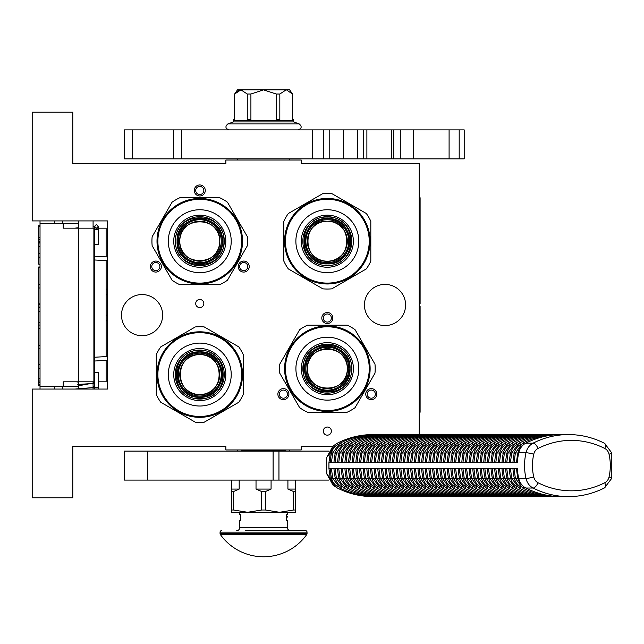 <?xml version="1.0" encoding="UTF-8"?>
<svg xmlns="http://www.w3.org/2000/svg" width="644" height="644" viewBox="0 0 644 644"><rect width="100%" height="100%" fill="white"/><g stroke="black" fill="none" stroke-linecap="round" stroke-linejoin="round"><path stroke-width="0.97" d="M199.769 299.476A4.057 4.057 0 0 0 195.712 303.541A4.057 4.057 0 0 0 199.769 307.599A4.057 4.057 0 0 0 203.826 303.541A4.057 4.057 0 0 0 199.769 299.476M327.329 427.036A4.057 4.057 0 0 0 323.272 431.102A4.057 4.057 0 0 0 327.329 435.159A4.057 4.057 0 0 0 331.386 431.102A4.057 4.057 0 0 0 327.329 427.036M158.585 271.341A5.506 5.506 0 0 0 160.606 263.823A5.506 5.506 0 0 0 153.079 261.802A5.506 5.506 0 0 0 151.058 269.329A5.506 5.506 0 0 0 158.585 271.341M246.459 261.802A5.506 5.506 0 0 0 238.932 263.823A5.506 5.506 0 0 0 240.953 271.341A5.506 5.506 0 0 0 248.479 269.329A5.506 5.506 0 0 0 246.459 261.802M194.263 190.471A5.506 5.506 0 0 0 199.769 195.977A5.506 5.506 0 0 0 205.275 190.471A5.506 5.506 0 0 0 199.769 184.965A5.506 5.506 0 0 0 194.263 190.471M286.145 398.91A5.506 5.506 0 0 0 288.166 391.383A5.506 5.506 0 0 0 280.639 389.362A5.506 5.506 0 0 0 278.619 396.889A5.506 5.506 0 0 0 286.145 398.91M374.019 389.362A5.506 5.506 0 0 0 366.5 391.383A5.506 5.506 0 0 0 368.513 398.91A5.506 5.506 0 0 0 376.04 396.889A5.506 5.506 0 0 0 374.019 389.362M321.823 318.031A5.506 5.506 0 0 0 327.329 323.546A5.506 5.506 0 0 0 332.835 318.031A5.506 5.506 0 0 0 327.329 312.525A5.506 5.506 0 0 0 321.823 318.031M121.491 315.133A20.584 20.584 0 0 0 142.074 335.717A20.584 20.584 0 0 0 162.658 315.133A20.584 20.584 0 0 0 142.074 294.55A20.584 20.584 0 0 0 121.491 315.133M364.44 304.99A20.584 20.584 0 0 0 385.023 325.574A20.584 20.584 0 0 0 405.607 304.99A20.584 20.584 0 0 0 385.023 284.407A20.584 20.584 0 0 0 364.44 304.99M419.228 434.571L419.228 163.512L301.239 163.512L301.239 160.034L225.859 160.034L225.859 163.512L72.788 163.512L72.788 112.193L32.2 112.193L32.2 220.916L107.58 220.916L107.58 389.065L32.2 389.065L32.2 497.78L72.788 497.78L72.788 446.461L225.859 446.461L225.859 449.947L301.239 449.947L301.239 446.461L332.433 446.461M153.803 263.058A4.057 4.057 0 0 1 159.35 264.547A4.057 4.057 0 0 1 157.861 270.086A4.057 4.057 0 0 1 152.314 268.604A4.057 4.057 0 0 1 153.803 263.058M241.677 270.086A4.057 4.057 0 0 1 240.188 264.547A4.057 4.057 0 0 1 245.734 263.058A4.057 4.057 0 0 1 247.224 268.604A4.057 4.057 0 0 1 241.677 270.086M203.826 190.471A4.057 4.057 0 0 1 199.769 194.528A4.057 4.057 0 0 1 195.712 190.471A4.057 4.057 0 0 1 199.769 186.414A4.057 4.057 0 0 1 203.826 190.471M281.364 390.618A4.057 4.057 0 0 1 286.91 392.107A4.057 4.057 0 0 1 285.421 397.654A4.057 4.057 0 0 1 279.874 396.165A4.057 4.057 0 0 1 281.364 390.618M369.237 397.654A4.057 4.057 0 0 1 367.748 392.107A4.057 4.057 0 0 1 373.295 390.618A4.057 4.057 0 0 1 374.784 396.165A4.057 4.057 0 0 1 369.237 397.654M331.386 318.031A4.057 4.057 0 0 1 327.329 322.089A4.057 4.057 0 0 1 323.272 318.031A4.057 4.057 0 0 1 327.329 313.974A4.057 4.057 0 0 1 331.386 318.031M286.886 160.034L266.077 160.034M78.584 389.065L78.584 381.812M78.584 228.161L78.584 220.916M93.082 389.065L93.082 381.812M93.082 228.161L93.082 220.916M107.58 320.567A5.796 5.796 0 0 1 106.131 320.905M107.58 289.406A5.796 5.796 0 0 0 106.131 289.076M106.131 360.358L106.131 381.812L98.299 381.812M94.531 381.812L63.217 381.812L63.217 386.167L40.025 386.167L40.025 389.065L40.025 385.877L38.721 385.877L38.721 266.978L40.025 266.978L40.025 264.185L38.721 264.185L38.721 225.754L40.025 225.754L40.025 220.916L40.025 386.167M106.131 356.583L106.131 260.643M106.131 256.867L106.131 228.161L95.859 228.161M62.637 223.814L62.637 220.916M62.637 389.065L62.637 386.167M78.584 223.814L40.025 223.814M78.584 386.167L63.217 386.167M63.217 223.814L63.217 228.161L78.496 228.161L78.496 381.812M93.887 381.812L93.887 228.161L78.496 228.161M40.025 243.021L38.721 243.021M40.025 226.712L38.721 226.712M40.025 237.29L38.721 237.29M40.025 239.496L38.721 239.496M40.025 241.258L38.721 241.258M40.025 242.587L38.721 242.587M40.025 257.133L38.721 257.133M40.025 246.555L38.721 246.555M40.025 253.607L38.721 253.607M40.025 284.471L38.721 284.471M40.025 267.719L38.721 267.719M40.025 287.997L38.721 287.997M40.025 303.871L38.721 303.871M40.025 307.397L38.721 307.397M40.025 311.366L38.721 311.366M40.025 322.386L38.721 322.386M40.025 325.035L38.721 325.035M40.025 345.313L38.721 345.313M40.025 328.561L38.721 328.561M40.025 348.847L38.721 348.847M40.025 364.713L38.721 364.713M40.025 378.825L38.721 378.825M40.025 381.031L38.721 381.031M40.025 382.794L38.721 382.794M40.025 384.557L38.721 384.557M40.025 385.442L38.721 385.442M40.025 368.239L38.721 368.239M38.721 307.099L40.025 307.099M96.415 244.446C98.846 244.519 98.846 244.591 96.415 244.664C93.984 244.591 93.984 244.519 96.415 244.446C98.846 244.519 98.846 244.591 96.415 244.664C93.984 244.591 93.984 244.519 96.415 244.446M94.531 226.648L93.082 226.777M78.584 227.686L74.945 228.161M96.415 372.779C98.846 372.707 98.846 372.635 96.415 372.562C93.984 372.635 93.984 372.707 96.415 372.779C98.846 372.707 98.846 372.635 96.415 372.562C93.984 372.635 93.984 372.707 96.415 372.779M94.531 386.819L93.082 386.69M78.584 385.772L93.082 383.075M78.584 382.142L76.282 381.812M74.945 389.065L94.531 387.463M94.531 386.585L93.082 386.464M78.584 385.571L77.401 384.484L94.531 383.389M94.531 382.383L93.082 382.27M219.765 241.21A19.996 19.996 0 0 0 199.769 221.214A19.996 19.996 0 0 0 179.773 241.21A19.996 19.996 0 0 0 199.769 261.198A19.996 19.996 0 0 0 219.765 241.21C221.013 267.01 178.525 267.01 179.765 241.21C178.525 215.402 221.013 215.402 219.773 241.21M177.084 241.21C175.683 211.94 223.854 211.94 222.454 241.21C223.854 270.472 175.683 270.472 177.084 241.21M175.635 241.21C174.146 210.073 225.392 210.073 223.903 241.21C225.392 272.34 174.146 272.34 175.635 241.21M247.393 236.718L227.469 202.208L247.393 236.718A47.833 47.833 0 0 1 247.393 245.694L227.469 280.212A47.833 47.833 0 0 1 219.701 284.696L179.837 284.696A47.833 47.833 0 0 1 172.069 280.212L152.145 245.694A47.833 47.833 0 0 1 152.145 236.718L152.861 235.479M242.53 241.21A42.762 42.762 0 0 0 199.769 198.449A42.762 42.762 0 0 0 157.007 241.21A42.762 42.762 0 0 0 199.769 283.972A42.762 42.762 0 0 0 242.53 241.21M224.281 241.21A24.512 24.512 0 0 0 199.769 216.69A24.512 24.512 0 0 0 175.257 241.21A24.512 24.512 0 0 0 199.769 265.722A24.512 24.512 0 0 0 224.281 241.21M225.803 241.21A26.034 26.034 0 0 0 199.769 215.168A26.034 26.034 0 0 0 173.735 241.21A26.034 26.034 0 0 0 199.769 267.244A26.034 26.034 0 0 0 225.803 241.21M168.309 241.21A31.451 31.451 0 0 0 199.769 272.662A31.451 31.451 0 0 0 231.22 241.21A31.451 31.451 0 0 0 199.769 209.751A31.451 31.451 0 0 0 168.309 241.21M241.661 241.21A41.892 41.892 0 0 0 199.769 199.318A41.892 41.892 0 0 0 157.877 241.21A41.892 41.892 0 0 0 199.769 283.102A41.892 41.892 0 0 0 241.661 241.21M219.701 284.696L179.837 284.696M152.145 245.694L172.069 280.212M227.469 202.208A47.833 47.833 0 0 0 219.701 197.724L179.837 197.724A47.833 47.833 0 0 0 172.069 202.208L152.145 236.718M179.837 197.724L219.701 197.724M171.352 203.448L172.069 202.208M247.393 245.694L246.676 246.934M228.185 278.965L227.469 280.212M178.316 241.21A21.453 21.453 0 0 0 199.769 262.663A21.453 21.453 0 0 0 221.222 241.21A21.453 21.453 0 0 0 199.769 219.757A21.453 21.453 0 0 0 178.316 241.21A21.453 21.453 0 0 0 199.769 262.663A21.453 21.453 0 0 0 221.222 241.21A21.453 21.453 0 0 0 199.769 219.757A21.453 21.453 0 0 0 178.316 241.21M177.301 241.21A22.468 22.468 0 0 1 199.769 218.743A22.468 22.468 0 0 1 222.236 241.21A22.468 22.468 0 0 1 199.769 263.678A22.468 22.468 0 0 1 177.301 241.21A22.468 22.468 0 0 0 199.769 263.678A22.468 22.468 0 0 0 222.236 241.21A22.468 22.468 0 0 0 199.769 218.743A22.468 22.468 0 0 0 177.301 241.21A22.468 22.468 0 0 0 199.769 263.678A22.468 22.468 0 0 0 222.236 241.21A22.468 22.468 0 0 0 199.769 218.743A22.468 22.468 0 0 0 177.301 241.21M199.769 354.57A19.996 19.996 0 0 0 179.773 374.567A19.996 19.996 0 0 0 199.769 394.563A19.996 19.996 0 0 0 219.765 374.567A19.996 19.996 0 0 0 199.769 354.57C225.577 353.323 225.577 395.81 199.769 394.571C173.96 395.81 173.96 353.323 199.769 354.562M199.769 397.251C170.507 398.652 170.507 350.481 199.769 351.882C229.031 350.481 229.031 398.652 199.769 397.251M199.769 398.7C168.639 400.19 168.639 348.943 199.769 350.433C230.898 348.943 230.898 400.19 199.769 398.7M195.285 326.943L160.767 346.866L195.285 326.943A47.833 47.833 0 0 1 204.253 326.943L238.771 346.866A47.833 47.833 0 0 1 243.255 354.635L243.255 394.498A47.833 47.833 0 0 1 238.771 402.267L204.253 422.19A47.833 47.833 0 0 1 195.285 422.19L194.037 421.474M199.769 331.805A42.762 42.762 0 0 0 157.007 374.567A42.762 42.762 0 0 0 199.769 417.328A42.762 42.762 0 0 0 242.53 374.567A42.762 42.762 0 0 0 199.769 331.805M199.769 350.054A24.512 24.512 0 0 0 175.257 374.567A24.512 24.512 0 0 0 199.769 399.079A24.512 24.512 0 0 0 224.281 374.567A24.512 24.512 0 0 0 199.769 350.054M199.769 348.533A26.034 26.034 0 0 0 173.735 374.567A26.034 26.034 0 0 0 199.769 400.6A26.034 26.034 0 0 0 225.803 374.567A26.034 26.034 0 0 0 199.769 348.533M199.769 406.018A31.451 31.451 0 0 0 231.22 374.567A31.451 31.451 0 0 0 199.769 343.107A31.451 31.451 0 0 0 168.309 374.567A31.451 31.451 0 0 0 199.769 406.018M199.769 332.674A41.892 41.892 0 0 0 157.877 374.567A41.892 41.892 0 0 0 199.769 416.459A41.892 41.892 0 0 0 241.661 374.567A41.892 41.892 0 0 0 199.769 332.674M243.255 354.635L243.255 394.498M204.253 422.19L238.771 402.267M160.767 346.866A47.833 47.833 0 0 0 156.283 354.635L156.283 394.498A47.833 47.833 0 0 0 160.767 402.267L195.285 422.19M156.283 394.498L156.283 354.635M162.006 402.983L160.767 402.267M204.253 326.943L205.5 327.659M237.531 346.15L238.771 346.866M199.769 396.02A21.453 21.453 0 0 0 221.222 374.567A21.453 21.453 0 0 0 199.769 353.113A21.453 21.453 0 0 0 178.316 374.567A21.453 21.453 0 0 0 199.769 396.02A21.453 21.453 0 0 0 221.222 374.567A21.453 21.453 0 0 0 199.769 353.113A21.453 21.453 0 0 0 178.316 374.567A21.453 21.453 0 0 0 199.769 396.02M199.769 397.034A22.468 22.468 0 0 1 177.301 374.567A22.468 22.468 0 0 1 199.769 352.099A22.468 22.468 0 0 1 222.236 374.567A22.468 22.468 0 0 1 199.769 397.034A22.468 22.468 0 0 0 222.236 374.567A22.468 22.468 0 0 0 199.769 352.099A22.468 22.468 0 0 0 177.301 374.567A22.468 22.468 0 0 0 199.769 397.034A22.468 22.468 0 0 0 222.236 374.567A22.468 22.468 0 0 0 199.769 352.099A22.468 22.468 0 0 0 177.301 374.567A22.468 22.468 0 0 0 199.769 397.034M327.329 221.214A19.996 19.996 0 0 0 307.333 241.21A19.996 19.996 0 0 0 327.329 261.198A19.996 19.996 0 0 0 347.325 241.21A19.996 19.996 0 0 0 327.329 221.214C353.137 219.966 353.137 262.446 327.329 261.214C301.521 262.446 301.521 219.966 327.329 221.206M327.329 263.895C298.067 265.296 298.067 217.125 327.329 218.525C356.591 217.125 356.591 265.296 327.329 263.895M327.329 265.344C296.2 266.833 296.2 215.587 327.329 217.076C358.467 215.587 358.467 266.833 327.329 265.344M322.845 193.586L288.327 213.51L322.845 193.586A47.833 47.833 0 0 1 331.813 193.586L366.331 213.51A47.833 47.833 0 0 1 370.815 221.278L370.815 261.134A47.833 47.833 0 0 1 366.331 268.902L331.813 288.834A47.833 47.833 0 0 1 322.845 288.834L321.606 288.118M327.329 198.449A42.762 42.762 0 0 0 284.567 241.21A42.762 42.762 0 0 0 327.329 283.972A42.762 42.762 0 0 0 370.091 241.21A42.762 42.762 0 0 0 327.329 198.449M327.329 216.69A24.512 24.512 0 0 0 302.817 241.21A24.512 24.512 0 0 0 327.329 265.722A24.512 24.512 0 0 0 351.841 241.21A24.512 24.512 0 0 0 327.329 216.69M327.329 215.168A26.034 26.034 0 0 0 301.295 241.21A26.034 26.034 0 0 0 327.329 267.244A26.034 26.034 0 0 0 353.363 241.21A26.034 26.034 0 0 0 327.329 215.168M327.329 272.662A31.451 31.451 0 0 0 358.788 241.21A31.451 31.451 0 0 0 327.329 209.751A31.451 31.451 0 0 0 295.878 241.21A31.451 31.451 0 0 0 327.329 272.662M327.329 199.318A41.892 41.892 0 0 0 285.437 241.21A41.892 41.892 0 0 0 327.329 283.102A41.892 41.892 0 0 0 369.221 241.21A41.892 41.892 0 0 0 327.329 199.318M370.815 221.278L370.815 261.134M331.813 288.834L366.331 268.902M288.327 213.51A47.833 47.833 0 0 0 283.843 221.278L283.843 261.134A47.833 47.833 0 0 0 288.327 268.902L322.845 288.834M283.843 261.134L283.843 221.278M289.575 269.619L288.327 268.902M331.813 193.586L333.061 194.303M365.092 212.794L366.331 213.51M327.329 262.663A21.453 21.453 0 0 0 348.782 241.21A21.453 21.453 0 0 0 327.329 219.757A21.453 21.453 0 0 0 305.876 241.21A21.453 21.453 0 0 0 327.329 262.663A21.453 21.453 0 0 0 348.782 241.21A21.453 21.453 0 0 0 327.329 219.757A21.453 21.453 0 0 0 305.876 241.21A21.453 21.453 0 0 0 327.329 262.663M327.329 263.678A22.468 22.468 0 0 1 304.862 241.21A22.468 22.468 0 0 1 327.329 218.743A22.468 22.468 0 0 1 349.797 241.21A22.468 22.468 0 0 1 327.329 263.678A22.468 22.468 0 0 0 349.797 241.21A22.468 22.468 0 0 0 327.329 218.743A22.468 22.468 0 0 0 304.862 241.21A22.468 22.468 0 0 0 327.329 263.678A22.468 22.468 0 0 0 349.797 241.21A22.468 22.468 0 0 0 327.329 218.743A22.468 22.468 0 0 0 304.862 241.21A22.468 22.468 0 0 0 327.329 263.678M347.358 368.682A19.996 19.996 0 0 0 327.361 348.686A19.996 19.996 0 0 0 307.373 368.682A19.996 19.996 0 0 0 327.361 388.67A19.996 19.996 0 0 0 347.358 368.682C348.605 394.49 306.125 394.49 307.357 368.682C306.125 342.874 348.605 342.874 347.366 368.682M304.676 368.682C303.276 339.412 351.447 339.412 350.046 368.682C351.447 397.944 303.276 397.944 304.676 368.682M303.227 368.682C301.738 337.545 352.984 337.545 351.495 368.682C352.984 399.811 301.738 399.811 303.227 368.682M374.985 364.198L355.061 329.68L374.985 364.198A47.833 47.833 0 0 1 374.985 373.166L355.061 407.684A47.833 47.833 0 0 1 347.293 412.168L307.438 412.168A47.833 47.833 0 0 1 299.669 407.684L279.738 373.166A47.833 47.833 0 0 1 279.738 364.198L280.454 362.95M370.123 368.682A42.762 42.762 0 0 0 327.361 325.92A42.762 42.762 0 0 0 284.6 368.682A42.762 42.762 0 0 0 327.361 411.444A42.762 42.762 0 0 0 370.123 368.682M351.882 368.682A24.512 24.512 0 0 0 327.361 344.17A24.512 24.512 0 0 0 302.849 368.682A24.512 24.512 0 0 0 327.361 393.194A24.512 24.512 0 0 0 351.882 368.682M353.403 368.682A26.034 26.034 0 0 0 327.361 342.648A26.034 26.034 0 0 0 301.328 368.682A26.034 26.034 0 0 0 327.361 394.716A26.034 26.034 0 0 0 353.403 368.682M295.91 368.682A31.451 31.451 0 0 0 327.361 400.133A31.451 31.451 0 0 0 358.821 368.682A31.451 31.451 0 0 0 327.361 337.223A31.451 31.451 0 0 0 295.91 368.682M369.254 368.682A41.892 41.892 0 0 0 327.361 326.79A41.892 41.892 0 0 0 285.469 368.682A41.892 41.892 0 0 0 327.361 410.574A41.892 41.892 0 0 0 369.254 368.682M347.293 412.168L307.438 412.168M279.738 373.166L299.669 407.684M355.061 329.68A47.833 47.833 0 0 0 347.293 325.196L307.438 325.196A47.833 47.833 0 0 0 299.669 329.68L279.738 364.198M307.438 325.196L347.293 325.196M298.953 330.919L299.669 329.68M374.985 373.166L374.269 374.406M355.778 406.436L355.061 407.684M305.908 368.682A21.453 21.453 0 0 0 327.361 390.135A21.453 21.453 0 0 0 348.815 368.682A21.453 21.453 0 0 0 327.361 347.229A21.453 21.453 0 0 0 305.908 368.682A21.453 21.453 0 0 0 327.361 390.135A21.453 21.453 0 0 0 348.815 368.682A21.453 21.453 0 0 0 327.361 347.229A21.453 21.453 0 0 0 305.908 368.682M304.894 368.682A22.468 22.468 0 0 1 327.361 346.214A22.468 22.468 0 0 1 349.829 368.682A22.468 22.468 0 0 1 327.361 391.149A22.468 22.468 0 0 1 304.894 368.682A22.468 22.468 0 0 0 327.361 391.149A22.468 22.468 0 0 0 349.829 368.682A22.468 22.468 0 0 0 327.361 346.214A22.468 22.468 0 0 0 304.894 368.682A22.468 22.468 0 0 0 327.361 391.149A22.468 22.468 0 0 0 349.829 368.682A22.468 22.468 0 0 0 327.361 346.214A22.468 22.468 0 0 0 304.894 368.682M147.718 480.094L147.718 451.106L124.389 451.106L124.389 480.094L328.537 480.094M278.957 480.094L278.957 451.106L328.537 451.106M278.957 451.106L147.718 451.106M237.459 158.875L237.459 160.034M289.639 158.875L289.639 160.034M289.639 449.947L289.639 451.106M237.459 449.947L237.459 451.106M556.07 496.444L558.734 496.572A101.712 88.083 90 0 1 525.834 488.031L533.079 488.031A101.712 88.083 90 0 0 568.491 496.613L372.812 496.572M370.292 434.756L370.292 434.62C358.853 435.014 347.889 437.864 337.392 443.153L335.073 444.69L330.3 452.756L326.846 457.184L326.629 459.8L326.838 474.008L332.988 485.085L335.081 486.502L330.292 478.428L326.838 474.008M373.472 434.789L568.491 434.571A101.712 88.083 90 0 0 533.087 443.153A14.498 12.55 90 0 0 525.987 452.756A50.731 43.937 90 0 0 525.987 478.428A14.498 12.55 90 0 0 533.079 488.031A5.796 2.656 116.9 0 0 537.998 482.726A95.916 83.06 90 0 0 604.788 482.726A5.796 2.656 63.1 0 1 604.507 487.894L611.8 478.242L611.8 452.941L604.507 443.289C593.052 437.518 581.041 434.611 568.491 434.571M335.081 486.502L337.392 488.031C347.881 493.328 358.853 496.17 370.292 496.572L370.292 496.444M335.073 444.69L332.98 446.115L326.846 457.184M330.3 452.756L328.939 462.698L517.382 462.698A50.731 43.937 90 0 1 518.742 452.756A14.498 12.55 -90 0 1 525.834 443.153L533.087 443.153A5.796 2.656 -116.9 0 1 538.006 448.466A8.694 7.535 90 0 0 533.747 454.221A44.935 38.914 90 0 0 533.739 476.963A8.694 7.535 90 0 0 537.998 482.726M330.195 462.698A49.282 42.681 -90 0 1 331.515 453.126A13.049 11.294 -90 0 1 337.899 444.481A100.263 86.827 -90 0 1 337.947 444.457M341.634 444.424A2.149 0.982 -116.9 0 0 339.927 443.201C350.473 437.88 361.509 435.022 373.029 434.62L558.734 434.611A101.712 88.083 90 0 0 525.834 443.153M557.06 434.611L558.734 434.611M552.463 496.411L555.45 496.572M548.809 496.411L551.795 496.572M545.154 496.411L548.149 496.572M541.499 496.411L544.494 496.572M537.845 496.411L540.839 496.572M534.198 496.411L537.185 496.572M530.543 496.411L533.53 496.572M526.889 496.411L529.883 496.572M523.234 496.411L526.229 496.572M519.587 496.411L522.574 496.572M515.933 496.411L518.919 496.572M512.278 496.411L515.272 496.572M508.623 496.411L511.618 496.572M504.968 496.411L507.963 496.572M501.322 496.411L504.308 496.572M497.667 496.411L500.654 496.572M494.012 496.411L497.007 496.572M490.358 496.411L493.352 496.572M486.711 496.411L489.698 496.572M483.056 496.411L486.043 496.572M479.402 496.411L482.396 496.572M475.747 496.411L478.742 496.572M472.092 496.411L475.087 496.572M468.446 496.411L471.432 496.572M464.791 496.411L467.777 496.572M461.136 496.411L464.131 496.572M457.481 496.411L460.476 496.572M453.835 496.411L456.821 496.572M450.18 496.411L453.167 496.572M446.525 496.411L449.52 496.572M442.871 496.411L445.865 496.572M439.224 496.411L442.211 496.572M435.569 496.411L438.556 496.572M431.915 496.411L434.909 496.572M428.26 496.411L431.255 496.572M424.605 496.411L427.6 496.572M420.959 496.411L423.945 496.572M417.304 496.411L420.291 496.572M413.649 496.411L416.644 496.572M409.995 496.411L412.989 496.572M406.348 496.411L409.334 496.572M402.693 496.411L405.68 496.572M399.038 496.411L402.033 496.572M395.384 496.411L398.378 496.572M391.729 496.411L394.724 496.572M388.082 496.411L391.069 496.572M384.428 496.411L387.414 496.572M380.773 496.411L383.768 496.572M377.118 496.411L380.113 496.572M373.472 496.411L376.458 496.572M337.947 486.735A100.263 86.827 -90 0 1 337.899 486.719A13.049 11.294 -90 0 1 331.515 478.073A49.282 42.681 -90 0 1 330.195 468.494M328.939 462.698L328.939 468.494L330.292 478.428M331.692 462.698L333.962 462.698A49.282 42.681 90 0 1 335.283 453.126L332.755 452.829L331.402 462.698M377.118 434.789L376.684 434.62C365.164 435.022 354.128 437.88 343.582 443.201L336.409 452.829L335.057 462.698M380.773 434.789L380.338 434.62C368.811 435.022 357.782 437.88 347.229 443.201L340.064 452.829L338.712 462.698M384.428 434.789L383.985 434.62C372.465 435.022 361.429 437.88 350.883 443.201L343.711 452.829L342.367 462.698M388.082 434.789L387.64 434.62C376.12 435.022 365.084 437.88 354.538 443.201L347.366 452.829L346.013 462.698M391.729 434.789L391.294 434.62C379.775 435.022 368.738 437.88 358.193 443.201L351.02 452.829L349.668 462.698M395.384 434.789L394.949 434.62C383.422 435.022 372.393 437.88 361.848 443.201L354.675 452.829L353.323 462.698M399.038 434.789L398.596 434.62C387.076 435.022 376.04 437.88 365.494 443.201L358.33 452.829L356.977 462.698M402.693 434.789L402.25 434.62C390.731 435.022 379.694 437.88 369.149 443.201L361.976 452.829L360.632 462.698M406.348 434.789L405.905 434.62C394.386 435.022 383.349 437.88 372.804 443.201L365.631 452.829L364.279 462.698M409.995 434.789L409.56 434.62C398.04 435.022 387.004 437.88 376.458 443.201L369.286 452.829L367.933 462.698M413.649 434.789L413.215 434.62C401.687 435.022 390.658 437.88 380.105 443.201L372.94 452.829L371.588 462.698M417.304 434.789L416.861 434.62C405.342 435.022 394.305 437.88 383.76 443.201L376.587 452.829L375.243 462.698M420.959 434.789L420.516 434.62C408.996 435.022 397.96 437.88 387.414 443.201L380.242 452.829L378.889 462.698M424.605 434.789L424.171 434.62C412.651 435.022 401.615 437.88 391.069 443.201L383.896 452.829L382.544 462.698M428.26 434.789L427.825 434.62C416.298 435.022 405.269 437.88 394.716 443.201L387.551 452.829L386.199 462.698M431.915 434.789L431.472 434.62C419.952 435.022 408.916 437.88 398.37 443.201L391.206 452.829L389.853 462.698M435.569 434.789L435.127 434.62C423.607 435.022 412.571 437.88 402.025 443.201L394.853 452.829L393.5 462.698M439.224 434.789L438.781 434.62C427.262 435.022 416.225 437.88 405.68 443.201L398.507 452.829L397.155 462.698M442.871 434.789L442.436 434.62C430.908 435.022 419.88 437.88 409.334 443.201L402.162 452.829L400.81 462.698M446.525 434.789L446.091 434.62C434.563 435.022 423.535 437.88 412.981 443.201L405.817 452.829L404.464 462.698M450.18 434.789L449.737 434.62C438.218 435.022 427.181 437.88 416.636 443.201L409.463 452.829L408.119 462.698M453.835 434.789L453.392 434.62C441.873 435.022 430.836 437.88 420.291 443.201L413.118 452.829L411.766 462.698M457.481 434.789L457.047 434.62C445.527 435.022 434.491 437.88 423.945 443.201L416.773 452.829L415.42 462.698M461.136 434.789L460.702 434.62C449.174 435.022 438.145 437.88 427.592 443.201L420.427 452.829L419.075 462.698M464.791 434.789L464.348 434.62C452.829 435.022 441.792 437.88 431.247 443.201L424.082 452.829L422.73 462.698M468.446 434.789L468.003 434.62C456.483 435.022 445.447 437.88 434.901 443.201L427.729 452.829L426.376 462.698M472.1 434.789L471.658 434.62C460.138 435.022 449.101 437.88 438.556 443.201L431.383 452.829L430.031 462.698M475.747 434.789L475.312 434.62C463.785 435.022 452.756 437.88 442.211 443.201L435.038 452.829L433.686 462.698M479.402 434.789L478.959 434.62C467.439 435.022 456.403 437.88 445.857 443.201L438.693 452.829L437.34 462.698M483.056 434.789L482.614 434.62C471.094 435.022 460.058 437.88 449.512 443.201L442.339 452.829L440.995 462.698M486.711 434.789L486.268 434.62C474.749 435.022 463.712 437.88 453.167 443.201L445.994 452.829L444.642 462.698M490.358 434.789L489.923 434.62C478.403 435.022 467.367 437.88 456.821 443.201L449.649 452.829L448.296 462.698M494.012 434.789L493.578 434.62C482.05 435.022 471.022 437.88 460.468 443.201L453.304 452.829L451.951 462.698M497.667 434.789L497.224 434.62C485.705 435.022 474.668 437.88 464.123 443.201L456.95 452.829L455.606 462.698M501.322 434.789L500.879 434.62C489.36 435.022 478.323 437.88 467.777 443.201L460.605 452.829L459.253 462.698M504.968 434.789L504.534 434.62C493.014 435.022 481.978 437.88 471.432 443.201L464.26 452.829L462.907 462.698M508.623 434.789L508.188 434.62C496.661 435.022 485.632 437.88 475.087 443.201L467.914 452.829L466.562 462.698M512.278 434.789L511.835 434.62C500.316 435.022 489.279 437.88 478.734 443.201L471.569 452.829L470.217 462.698M515.933 434.789L515.49 434.62C503.97 435.022 492.934 437.88 482.388 443.201L475.216 452.829L473.871 462.698M519.587 434.789L519.144 434.62C507.625 435.022 496.588 437.88 486.043 443.201L478.87 452.829L477.518 462.698M523.234 434.789L522.799 434.62C511.28 435.022 500.243 437.88 489.698 443.201L482.525 452.829L481.173 462.698M526.889 434.789L526.454 434.62C514.926 435.022 503.898 437.88 493.344 443.201L486.18 452.829L484.827 462.698M530.543 434.789L530.101 434.62C518.581 435.022 507.544 437.88 496.999 443.201L489.826 452.829L488.482 462.698M534.198 434.789L533.755 434.62C522.236 435.022 511.199 437.88 500.654 443.201L493.481 452.829L492.129 462.698M537.845 434.789L537.41 434.62C525.89 435.022 514.854 437.88 504.308 443.201L497.136 452.829L495.783 462.698M541.499 434.789L541.065 434.62C529.537 435.022 518.509 437.88 507.955 443.201L500.791 452.829L499.438 462.698M545.154 434.789L544.711 434.62C533.192 435.022 522.155 437.88 511.61 443.201L504.445 452.829L503.093 462.698M548.809 434.789L548.366 434.62C536.846 435.022 525.81 437.88 515.264 443.201L508.092 452.829L506.739 462.698M552.463 434.789L552.021 434.62C540.501 435.022 529.465 437.88 518.919 443.201L511.747 452.829L510.394 462.698M556.062 434.748L555.675 434.62C544.148 435.022 533.119 437.88 522.574 443.201L515.401 452.829L514.049 462.698M525.834 488.031A14.498 12.55 -90 0 1 518.734 478.428L525.987 478.428A5.796 0.733 167.2 0 0 533.739 476.963M328.939 468.494L517.382 468.494A50.731 43.937 90 0 0 518.734 478.428M331.692 468.494L333.962 468.494A49.282 42.681 90 0 0 335.283 478.073A13.049 11.294 90 0 0 341.368 486.558M341.368 444.642A13.049 11.294 90 0 0 335.283 453.126L336.345 453.126M522.493 445.648A13.049 11.294 90 0 0 517.921 453.126A49.282 42.681 90 0 0 516.609 462.698L517.382 462.698M514.339 462.698L516.609 462.698M517.382 468.494L514.339 468.494M516.609 468.494A49.282 42.681 90 0 0 517.921 478.073A13.049 11.294 90 0 0 522.517 485.576M507.029 462.698L509.299 462.698A49.282 42.681 90 0 1 510.62 453.126L508.092 452.829M510.684 462.698L512.954 462.698A49.282 42.681 90 0 1 514.274 453.126L511.747 452.829M503.375 462.698L505.653 462.698A49.282 42.681 90 0 1 506.965 453.126L504.445 452.829M499.728 462.698L501.998 462.698A49.282 42.681 90 0 1 503.31 453.126L500.791 452.829M496.073 462.698L498.343 462.698A49.282 42.681 90 0 1 499.664 453.126L497.136 452.829M492.419 462.698L494.689 462.698A49.282 42.681 90 0 1 496.009 453.126L493.481 452.829M488.764 462.698L491.042 462.698A49.282 42.681 90 0 1 492.354 453.126L489.826 452.829M485.109 462.698L487.387 462.698A49.282 42.681 90 0 1 488.699 453.126L486.18 452.829M481.462 462.698L483.733 462.698A49.282 42.681 90 0 1 485.045 453.126L482.525 452.829M477.808 462.698L480.078 462.698A49.282 42.681 90 0 1 481.398 453.126L478.87 452.829M474.153 462.698L476.423 462.698A49.282 42.681 90 0 1 477.743 453.126L475.216 452.829M470.498 462.698L472.776 462.698A49.282 42.681 90 0 1 474.089 453.126L471.569 452.829M466.852 462.698L469.122 462.698A49.282 42.681 90 0 1 470.434 453.126L467.914 452.829M463.197 462.698L465.467 462.698A49.282 42.681 90 0 1 466.787 453.126L464.26 452.829M459.542 462.698L461.812 462.698A49.282 42.681 90 0 1 463.133 453.126L460.605 452.829M455.888 462.698L458.166 462.698A49.282 42.681 90 0 1 459.478 453.126L456.95 452.829M452.241 462.698L454.511 462.698A49.282 42.681 90 0 1 455.823 453.126L453.304 452.829M448.586 462.698L450.856 462.698A49.282 42.681 90 0 1 452.169 453.126L449.649 452.829M444.932 462.698L447.202 462.698A49.282 42.681 90 0 1 448.522 453.126L445.994 452.829M441.277 462.698L443.547 462.698A49.282 42.681 90 0 1 444.867 453.126L442.339 452.829M437.622 462.698L439.9 462.698A49.282 42.681 90 0 1 441.212 453.126L438.693 452.829M433.976 462.698L436.246 462.698A49.282 42.681 90 0 1 437.558 453.126L435.038 452.829M430.321 462.698L432.591 462.698A49.282 42.681 90 0 1 433.911 453.126L431.383 452.829M426.666 462.698L428.936 462.698A49.282 42.681 90 0 1 430.256 453.126L427.729 452.829M423.011 462.698L425.29 462.698A49.282 42.681 90 0 1 426.602 453.126L424.082 452.829M419.365 462.698L421.635 462.698A49.282 42.681 90 0 1 422.947 453.126L420.427 452.829M415.71 462.698L417.98 462.698A49.282 42.681 90 0 1 419.292 453.126L416.773 452.829M412.055 462.698L414.325 462.698A49.282 42.681 90 0 1 415.646 453.126L413.118 452.829M408.401 462.698L410.671 462.698A49.282 42.681 90 0 1 411.991 453.126L409.463 452.829M404.746 462.698L407.024 462.698A49.282 42.681 90 0 1 408.336 453.126L405.817 452.829M401.099 462.698L403.369 462.698A49.282 42.681 90 0 1 404.682 453.126L402.162 452.829M397.445 462.698L399.715 462.698A49.282 42.681 90 0 1 401.035 453.126L398.507 452.829M393.79 462.698L396.06 462.698A49.282 42.681 90 0 1 397.38 453.126L394.853 452.829M390.135 462.698L392.413 462.698A49.282 42.681 90 0 1 393.726 453.126L391.206 452.829M386.489 462.698L388.759 462.698A49.282 42.681 90 0 1 390.071 453.126L387.551 452.829M382.834 462.698L385.104 462.698A49.282 42.681 90 0 1 386.424 453.126L383.896 452.829M379.179 462.698L381.449 462.698A49.282 42.681 90 0 1 382.769 453.126L380.242 452.829M375.524 462.698L377.803 462.698A49.282 42.681 90 0 1 379.115 453.126L376.587 452.829M371.87 462.698L374.148 462.698A49.282 42.681 90 0 1 375.46 453.126L372.94 452.829M368.223 462.698L370.493 462.698A49.282 42.681 90 0 1 371.805 453.126L369.286 452.829M364.568 462.698L366.839 462.698A49.282 42.681 90 0 1 368.159 453.126L365.631 452.829M360.914 462.698L363.184 462.698A49.282 42.681 90 0 1 364.504 453.126L361.976 452.829M357.259 462.698L359.537 462.698A49.282 42.681 90 0 1 360.849 453.126L358.33 452.829M353.612 462.698L355.882 462.698A49.282 42.681 90 0 1 357.195 453.126L354.675 452.829M349.958 462.698L352.228 462.698A49.282 42.681 90 0 1 353.548 453.126L351.02 452.829M346.303 462.698L348.573 462.698A49.282 42.681 90 0 1 349.893 453.126L347.366 452.829M342.648 462.698L344.926 462.698A49.282 42.681 90 0 1 346.239 453.126L343.711 452.829M339.002 462.698L341.272 462.698A49.282 42.681 90 0 1 342.584 453.126L340.064 452.829M335.347 462.698L337.617 462.698A49.282 42.681 90 0 1 338.929 453.126L336.409 452.829M335.347 468.494L335.588 468.494A49.282 42.681 90 0 0 335.588 468.502L337.617 468.494A49.282 42.681 90 0 0 338.929 478.073A13.049 11.294 90 0 0 345.023 486.558M339.002 468.494L339.243 468.494A49.282 42.681 90 0 0 339.243 468.502L341.272 468.494A49.282 42.681 90 0 0 342.584 478.073A13.049 11.294 90 0 0 348.67 486.558M342.648 468.494L342.89 468.494A49.282 42.681 90 0 0 342.89 468.502L344.926 468.494A49.282 42.681 90 0 0 346.239 478.073A13.049 11.294 90 0 0 352.324 486.558M346.303 468.494L346.544 468.494A49.282 42.681 90 0 0 346.544 468.502L348.573 468.494A49.282 42.681 90 0 0 349.893 478.073A13.049 11.294 90 0 0 355.979 486.558M349.958 468.494L350.199 468.494A49.282 42.681 90 0 0 350.199 468.502L352.228 468.494A49.282 42.681 90 0 0 353.548 478.073A13.049 11.294 90 0 0 359.634 486.558M353.612 468.494L353.854 468.494A49.282 42.681 90 0 0 353.854 468.502L355.882 468.494A49.282 42.681 90 0 0 357.195 478.073A13.049 11.294 90 0 0 363.28 486.558M357.259 468.494L357.509 468.494A49.282 42.681 90 0 0 357.509 468.502L359.537 468.494A49.282 42.681 90 0 0 360.849 478.073A13.049 11.294 90 0 0 366.935 486.558M360.914 468.494L361.155 468.494A49.282 42.681 90 0 0 361.155 468.502L363.184 468.494A49.282 42.681 90 0 0 364.504 478.073A13.049 11.294 90 0 0 370.59 486.558M364.568 468.494L364.81 468.494A49.282 42.681 90 0 0 364.81 468.502L366.839 468.494A49.282 42.681 90 0 0 368.159 478.073A13.049 11.294 90 0 0 374.245 486.558M368.223 468.494L368.465 468.494A49.282 42.681 90 0 0 368.465 468.502L370.493 468.494A49.282 42.681 90 0 0 371.805 478.073A13.049 11.294 90 0 0 377.899 486.558M371.878 468.494L372.119 468.494A49.282 42.681 90 0 0 372.119 468.502L374.148 468.494A49.282 42.681 90 0 0 375.46 478.073A13.049 11.294 90 0 0 381.546 486.558M375.524 468.494L375.766 468.494A49.282 42.681 90 0 0 375.766 468.502L377.803 468.494A49.282 42.681 90 0 0 379.115 478.073A13.049 11.294 90 0 0 385.201 486.558M379.179 468.494L379.421 468.494A49.282 42.681 90 0 0 379.421 468.502L381.449 468.494A49.282 42.681 90 0 0 382.769 478.073A13.049 11.294 90 0 0 388.855 486.558M382.834 468.494L383.075 468.494A49.282 42.681 90 0 0 383.075 468.502L385.104 468.494A49.282 42.681 90 0 0 386.424 478.073A13.049 11.294 90 0 0 392.51 486.558M386.489 468.494L386.73 468.494A49.282 42.681 90 0 0 386.73 468.502L388.759 468.494A49.282 42.681 90 0 0 390.071 478.073A13.049 11.294 90 0 0 396.157 486.558M390.135 468.494L390.385 468.494A49.282 42.681 90 0 0 390.385 468.502L392.413 468.494A49.282 42.681 90 0 0 393.726 478.073A13.049 11.294 90 0 0 399.811 486.558M393.79 468.494L394.031 468.494A49.282 42.681 90 0 0 394.031 468.502L396.06 468.494A49.282 42.681 90 0 0 397.38 478.073A13.049 11.294 90 0 0 403.466 486.558M397.445 468.494L397.686 468.494A49.282 42.681 90 0 0 397.686 468.502L399.715 468.494A49.282 42.681 90 0 0 401.035 478.073A13.049 11.294 90 0 0 407.121 486.558M401.099 468.494L401.341 468.494A49.282 42.681 90 0 0 401.341 468.502L403.369 468.494A49.282 42.681 90 0 0 404.682 478.073A13.049 11.294 90 0 0 410.775 486.558M404.754 468.494L404.996 468.494A49.282 42.681 90 0 0 404.996 468.502L407.024 468.494A49.282 42.681 90 0 0 408.336 478.073A13.049 11.294 90 0 0 414.422 486.558M408.401 468.494L408.642 468.494A49.282 42.681 90 0 0 408.642 468.502L410.671 468.494A49.282 42.681 90 0 0 411.991 478.073A13.049 11.294 90 0 0 418.077 486.558M412.055 468.494L412.297 468.494A49.282 42.681 90 0 0 412.297 468.502L414.325 468.494A49.282 42.681 90 0 0 415.646 478.073A13.049 11.294 90 0 0 421.731 486.558M415.71 468.494L415.952 468.494A49.282 42.681 90 0 0 415.952 468.502L417.98 468.494A49.282 42.681 90 0 0 419.292 478.073A13.049 11.294 90 0 0 425.386 486.558M419.365 468.494L419.606 468.494A49.282 42.681 90 0 0 419.606 468.502L421.635 468.494A49.282 42.681 90 0 0 422.947 478.073A13.049 11.294 90 0 0 429.033 486.558M423.011 468.494L423.253 468.494A49.282 42.681 90 0 0 423.253 468.502L425.29 468.494A49.282 42.681 90 0 0 426.602 478.073A13.049 11.294 90 0 0 432.688 486.558M426.666 468.494L426.908 468.494A49.282 42.681 90 0 0 426.908 468.502L428.936 468.494A49.282 42.681 90 0 0 430.256 478.073A13.049 11.294 90 0 0 436.342 486.558M430.321 468.494L430.562 468.494A49.282 42.681 90 0 0 430.562 468.502L432.591 468.494A49.282 42.681 90 0 0 433.911 478.073A13.049 11.294 90 0 0 439.997 486.558M433.976 468.494L434.217 468.494A49.282 42.681 90 0 0 434.217 468.502L436.246 468.494A49.282 42.681 90 0 0 437.558 478.073A13.049 11.294 90 0 0 443.644 486.558M437.622 468.494L437.872 468.494A49.282 42.681 90 0 0 437.872 468.502L439.9 468.494A49.282 42.681 90 0 0 441.212 478.073A13.049 11.294 90 0 0 447.298 486.558M441.277 468.494L441.518 468.494A49.282 42.681 90 0 0 441.518 468.502L443.547 468.494A49.282 42.681 90 0 0 444.867 478.073A13.049 11.294 90 0 0 450.953 486.558M444.932 468.494L445.173 468.494A49.282 42.681 90 0 0 445.173 468.502L447.202 468.494A49.282 42.681 90 0 0 448.522 478.073A13.049 11.294 90 0 0 454.608 486.558M448.586 468.494L448.828 468.494A49.282 42.681 90 0 0 448.828 468.502L450.856 468.494A49.282 42.681 90 0 0 452.169 478.073A13.049 11.294 90 0 0 458.262 486.558M452.241 468.494L452.482 468.494A49.282 42.681 90 0 0 452.482 468.502L454.511 468.494A49.282 42.681 90 0 0 455.823 478.073A13.049 11.294 90 0 0 461.909 486.558M455.888 468.494L456.129 468.494A49.282 42.681 90 0 0 456.129 468.502L458.166 468.494A49.282 42.681 90 0 0 459.478 478.073A13.049 11.294 90 0 0 465.564 486.558M459.542 468.494L459.784 468.494A49.282 42.681 90 0 0 459.784 468.502L461.812 468.494A49.282 42.681 90 0 0 463.133 478.073A13.049 11.294 90 0 0 469.218 486.558M463.197 468.494L463.439 468.494A49.282 42.681 90 0 0 463.439 468.502L465.467 468.494A49.282 42.681 90 0 0 466.787 478.073A13.049 11.294 90 0 0 472.873 486.558M466.852 468.494L467.093 468.494A49.282 42.681 90 0 0 467.093 468.502L469.122 468.494A49.282 42.681 90 0 0 470.434 478.073A13.049 11.294 90 0 0 476.52 486.558M470.498 468.494L470.748 468.494A49.282 42.681 90 0 0 470.748 468.502L472.776 468.494A49.282 42.681 90 0 0 474.089 478.073A13.049 11.294 90 0 0 480.174 486.558M474.153 468.494L474.395 468.494A49.282 42.681 90 0 0 474.395 468.502L476.423 468.494A49.282 42.681 90 0 0 477.743 478.073A13.049 11.294 90 0 0 483.829 486.558M477.808 468.494L478.049 468.494A49.282 42.681 90 0 0 478.049 468.502L480.078 468.494A49.282 42.681 90 0 0 481.398 478.073A13.049 11.294 90 0 0 487.484 486.558M481.462 468.494L481.704 468.494A49.282 42.681 90 0 0 481.704 468.502L483.733 468.494A49.282 42.681 90 0 0 485.045 478.073A13.049 11.294 90 0 0 491.139 486.558M485.117 468.494L485.359 468.494A49.282 42.681 90 0 0 485.359 468.502L487.387 468.494A49.282 42.681 90 0 0 488.699 478.073A13.049 11.294 90 0 0 494.785 486.558M488.764 468.494L489.005 468.494A49.282 42.681 90 0 0 489.005 468.502L491.042 468.494A49.282 42.681 90 0 0 492.354 478.073A13.049 11.294 90 0 0 498.44 486.558M492.419 468.494L492.66 468.494A49.282 42.681 90 0 0 492.66 468.502L494.689 468.494A49.282 42.681 90 0 0 496.009 478.073A13.049 11.294 90 0 0 502.095 486.558M496.073 468.494L496.315 468.494A49.282 42.681 90 0 0 496.315 468.502L498.343 468.494A49.282 42.681 90 0 0 499.664 478.073A13.049 11.294 90 0 0 505.749 486.558M499.728 468.494L499.969 468.494A49.282 42.681 90 0 0 499.969 468.502L501.998 468.494A49.282 42.681 90 0 0 503.31 478.073A13.049 11.294 90 0 0 509.396 486.558M503.375 468.494L503.624 468.494A49.282 42.681 90 0 0 503.624 468.502L505.653 468.494A49.282 42.681 90 0 0 506.965 478.073A13.049 11.294 90 0 0 513.051 486.558M507.029 468.494L507.271 468.494A49.282 42.681 90 0 0 507.271 468.502L509.299 468.494A49.282 42.681 90 0 0 510.62 478.073A13.049 11.294 90 0 0 516.705 486.558M510.684 468.494L510.925 468.494A49.282 42.681 90 0 0 510.925 468.502L512.954 468.494A49.282 42.681 90 0 0 514.274 478.073A13.049 11.294 90 0 0 520.36 486.558M345.023 444.642A13.049 11.294 90 0 0 338.929 453.126L339.992 453.126M348.67 444.642A13.049 11.294 90 0 0 342.584 453.126L343.646 453.126M352.324 444.642A13.049 11.294 90 0 0 346.239 453.126L347.301 453.126M355.979 444.642A13.049 11.294 90 0 0 349.893 453.126L350.956 453.126M359.634 444.642A13.049 11.294 90 0 0 353.548 453.126L354.611 453.126M363.28 444.642A13.049 11.294 90 0 0 357.195 453.126L358.257 453.126M366.935 444.642A13.049 11.294 90 0 0 360.849 453.126L361.912 453.126M370.59 444.642A13.049 11.294 90 0 0 364.504 453.126L365.567 453.126M374.245 444.642A13.049 11.294 90 0 0 368.159 453.126L369.221 453.126M377.899 444.642A13.049 11.294 90 0 0 371.805 453.126L372.868 453.126M381.546 444.642A13.049 11.294 90 0 0 375.46 453.126L376.523 453.126M385.201 444.642A13.049 11.294 90 0 0 379.115 453.126L380.177 453.126M388.855 444.642A13.049 11.294 90 0 0 382.769 453.126L383.832 453.126M392.51 444.642A13.049 11.294 90 0 0 386.424 453.126L387.479 453.126M396.157 444.642A13.049 11.294 90 0 0 390.071 453.126L391.133 453.126M399.811 444.642A13.049 11.294 90 0 0 393.726 453.126L394.788 453.126M403.466 444.642A13.049 11.294 90 0 0 397.38 453.126L398.443 453.126M407.121 444.642A13.049 11.294 90 0 0 401.035 453.126L402.098 453.126M410.775 444.642A13.049 11.294 90 0 0 404.682 453.126L405.744 453.126M414.422 444.642A13.049 11.294 90 0 0 408.336 453.126L409.399 453.126M418.077 444.642A13.049 11.294 90 0 0 411.991 453.126L413.054 453.126M421.731 444.642A13.049 11.294 90 0 0 415.646 453.126L416.708 453.126M425.386 444.642A13.049 11.294 90 0 0 419.292 453.126L420.355 453.126M429.033 444.642A13.049 11.294 90 0 0 422.947 453.126L424.01 453.126M432.688 444.642A13.049 11.294 90 0 0 426.602 453.126L427.664 453.126M436.342 444.642A13.049 11.294 90 0 0 430.256 453.126L431.319 453.126M439.997 444.642A13.049 11.294 90 0 0 433.911 453.126L434.974 453.126M443.644 444.642A13.049 11.294 90 0 0 437.558 453.126L438.62 453.126M447.298 444.642A13.049 11.294 90 0 0 441.212 453.126L442.275 453.126M450.953 444.642A13.049 11.294 90 0 0 444.867 453.126L445.93 453.126M454.608 444.642A13.049 11.294 90 0 0 448.522 453.126L449.584 453.126M458.262 444.642A13.049 11.294 90 0 0 452.169 453.126L453.231 453.126M461.909 444.642A13.049 11.294 90 0 0 455.823 453.126L456.886 453.126M465.564 444.642A13.049 11.294 90 0 0 459.478 453.126L460.541 453.126M469.218 444.642A13.049 11.294 90 0 0 463.133 453.126L464.195 453.126M472.873 444.642A13.049 11.294 90 0 0 466.787 453.126L467.85 453.126M476.52 444.642A13.049 11.294 90 0 0 470.434 453.126L471.497 453.126M480.174 444.642A13.049 11.294 90 0 0 474.089 453.126L475.151 453.126M483.829 444.642A13.049 11.294 90 0 0 477.743 453.126L478.806 453.126M487.484 444.642A13.049 11.294 90 0 0 481.398 453.126L482.461 453.126M491.139 444.642A13.049 11.294 90 0 0 485.045 453.126L486.107 453.126M494.785 444.642A13.049 11.294 90 0 0 488.699 453.126L489.762 453.126M498.44 444.642A13.049 11.294 90 0 0 492.354 453.126L493.417 453.126M502.095 444.642A13.049 11.294 90 0 0 496.009 453.126L497.071 453.126M505.749 444.642A13.049 11.294 90 0 0 499.664 453.126L500.718 453.126M509.396 444.642A13.049 11.294 90 0 0 503.31 453.126L504.373 453.126M513.051 444.642A13.049 11.294 90 0 0 506.965 453.126L508.027 453.126M516.705 444.642A13.049 11.294 90 0 0 510.62 453.126L511.682 453.126M520.36 444.642A13.049 11.294 90 0 0 514.274 453.126L515.337 453.126M239.182 480.094L239.182 489.078L233.506 491.549L233.506 510.016L231.663 510.016L231.663 512.278L247.602 512.278L233.506 510.016M256.022 480.094L256.022 489.078L261.697 491.549L261.697 510.016L247.602 512.278L279.496 512.278L265.4 510.016L265.4 491.549L271.076 489.078L271.076 480.094M287.916 480.094L287.916 489.078L293.592 491.549L293.592 510.016L279.496 512.278L289.204 512.278L287.466 512.278L287.466 514.741L286.596 514.741L286.596 520.537L287.466 520.537L287.466 527.782A2.898 2.898 -49.7 0 0 290.363 530.68M295.443 480.094L295.443 510.016L293.592 510.016M279.496 512.278L295.443 512.278L295.443 510.016M231.663 480.094L231.663 510.016M231.663 489.078L239.182 489.078M231.663 491.549L233.506 491.549M261.697 510.016L265.4 510.016M261.697 491.549L265.4 491.549M256.022 489.078L271.076 489.078M293.592 491.549L295.443 491.549M287.916 489.078L295.443 489.078M286.596 517.253L286.596 519.95M220.328 534.496A53.058 53.058 0 0 0 306.769 534.496L220.328 534.496A1.449 1.449 68.4 0 1 220.063 533.651L220.063 532.137L307.035 532.137L307.035 533.651A1.449 1.449 -68.3 0 1 306.769 534.496M245.195 530.68L305.586 530.68A1.449 1.449 -138.6 0 1 307.035 532.137M221.512 530.68A1.449 1.449 138.6 0 0 220.063 532.137M305.586 530.68L284.149 530.68M279.601 530.68L277.226 530.68M264.821 530.68L262.277 530.68M254.75 530.68L247.497 530.68M287.466 527.782L239.632 527.782A2.898 2.898 49.7 0 1 236.734 530.68M239.632 527.782L239.632 520.537L240.502 520.537L240.502 514.741L239.632 514.741L239.632 512.278M286.596 516.625L286.596 515.369M285.002 451.106L285.872 450.236L241.226 450.236L242.096 451.106M181.383 129.879L181.383 158.875L124.389 158.875L124.389 129.879L363.715 129.879L363.715 158.875L391.608 158.875L391.608 129.879L449.093 129.879L449.093 158.875L464.195 158.875L464.195 129.879L459.188 129.879L459.188 158.875M323.562 129.879L323.562 158.875L363.715 158.875M323.562 158.875L181.383 158.875M413.311 129.879L413.311 158.875L449.093 158.875M413.311 158.875L391.608 158.875M449.093 129.879L459.188 129.879M366.887 158.875L366.887 129.879L391.608 129.879M363.715 129.879L366.887 129.879M289.639 89.87L292.537 94.016L292.465 119.736L293.68 119.736L293.68 120.605L233.426 120.605L233.418 119.736L234.633 119.736L234.633 94.016L240.953 89.87L289.639 89.87M286.475 89.886L292.465 94.016M258.711 120.605L268.387 120.605M290.363 129.879L263.549 129.879M227.879 123.93L299.219 123.93L293.672 121.909L233.426 121.909L227.879 123.93C224.981 126.482 225.336 128.47 228.934 129.879M234.633 94.016L237.459 89.87L240.953 89.87L247.272 94.016L250.91 94.016L263.549 89.87L276.187 94.016L279.826 94.016L286.145 89.87M250.91 94.016L250.91 119.736L248.487 119.736L248.487 120.605M279.826 94.016L279.826 119.736L276.187 119.736L276.187 94.016M278.611 119.736L278.611 120.605M248.487 119.736L247.272 119.736L247.272 94.016M243.376 120.605L238.53 120.605M240.614 89.886L237.515 91.15M288.568 120.605L283.722 120.605M419.228 197.724L420.097 197.724L420.097 303.541L419.518 303.541L419.518 306.439L420.097 306.439L420.097 412.257L419.228 412.257M420.097 217.068L420.097 254.09M420.097 260.329L420.097 268.765M107.58 294.839L106.131 294.839M54.523 223.814L54.523 220.916M54.523 389.065L54.523 386.167M106.131 315.133L107.58 315.133M40.025 304.306L38.721 304.306M96.415 229.401C98.846 229.465 98.846 229.538 96.415 229.61C93.984 229.538 93.984 229.465 96.415 229.401M94.531 244.559L94.531 389.065L94.531 226.358L94.531 229.506L94.531 226.358L96.415 228.242L98.299 226.358L96.415 224.474L94.531 226.358L96.415 224.482L98.299 226.366L98.299 244.559M96.415 387.825C98.846 387.752 98.846 387.68 96.415 387.608C93.984 387.68 93.984 387.752 96.415 387.825M273.104 480.094L273.104 451.106M604.788 482.726A8.694 7.535 90 0 0 609.047 476.963A5.796 0.733 12.8 0 1 611.8 478.242M609.047 476.963A44.935 38.914 90 0 0 609.039 454.221A5.796 0.733 -12.8 0 0 611.8 452.941M331.515 453.126L332.69 453.126M518.742 452.756L525.987 452.756A5.796 0.733 -167.2 0 1 533.747 454.221M609.039 454.221A8.694 7.535 90 0 0 604.78 448.466A5.796 2.656 -63.1 0 0 604.507 443.289M604.78 448.466A95.916 83.06 90 0 0 538.006 448.466M331.515 478.073L332.69 478.073M345.289 444.424A2.149 0.982 -116.9 0 0 343.582 443.201M348.943 444.424A2.149 0.982 -116.9 0 0 347.229 443.201M352.598 444.424A2.149 0.982 -116.9 0 0 350.883 443.201M356.253 444.424A2.149 0.982 -116.9 0 0 354.538 443.201M359.899 444.424A2.149 0.982 -116.9 0 0 358.193 443.201M363.554 444.424A2.149 0.982 -116.9 0 0 361.848 443.201M367.209 444.424A2.149 0.982 -116.9 0 0 365.494 443.201M370.863 444.424A2.149 0.982 -116.9 0 0 369.149 443.201M374.51 444.424A2.149 0.982 -116.9 0 0 372.804 443.201M378.165 444.424A2.149 0.982 -116.9 0 0 376.458 443.201M381.82 444.424A2.149 0.982 -116.9 0 0 380.105 443.201M385.474 444.424A2.149 0.982 -116.9 0 0 383.76 443.201M389.129 444.424A2.149 0.982 -116.9 0 0 387.414 443.201M392.776 444.424A2.149 0.982 -116.9 0 0 391.069 443.201M396.43 444.424A2.149 0.982 -116.9 0 0 394.716 443.201M400.085 444.424A2.149 0.982 -116.9 0 0 398.37 443.201M403.74 444.424A2.149 0.982 -116.9 0 0 402.025 443.201M407.386 444.424A2.149 0.982 -116.9 0 0 405.68 443.201M411.041 444.424A2.149 0.982 -116.9 0 0 409.334 443.201M414.696 444.424A2.149 0.982 -116.9 0 0 412.981 443.201M418.35 444.424A2.149 0.982 -116.9 0 0 416.636 443.201M421.997 444.424A2.149 0.982 -116.9 0 0 420.291 443.201M425.652 444.424A2.149 0.982 -116.9 0 0 423.945 443.201M429.306 444.424A2.149 0.982 -116.9 0 0 427.592 443.201M432.961 444.424A2.149 0.982 -116.9 0 0 431.247 443.201M436.616 444.424A2.149 0.982 -116.9 0 0 434.901 443.201M440.263 444.424A2.149 0.982 -116.9 0 0 438.556 443.201M443.917 444.424A2.149 0.982 -116.9 0 0 442.211 443.201M447.572 444.424A2.149 0.982 -116.9 0 0 445.857 443.201M451.227 444.424A2.149 0.982 -116.9 0 0 449.512 443.201M454.873 444.424A2.149 0.982 -116.9 0 0 453.167 443.201M458.528 444.424A2.149 0.982 -116.9 0 0 456.821 443.201M462.183 444.424A2.149 0.982 -116.9 0 0 460.468 443.201M465.837 444.424A2.149 0.982 -116.9 0 0 464.123 443.201M469.492 444.424A2.149 0.982 -116.9 0 0 467.777 443.201M473.139 444.424A2.149 0.982 -116.9 0 0 471.432 443.201M476.793 444.424A2.149 0.982 -116.9 0 0 475.087 443.201M480.448 444.424A2.149 0.982 -116.9 0 0 478.734 443.201M484.103 444.424A2.149 0.982 -116.9 0 0 482.388 443.201M487.75 444.424A2.149 0.982 -116.9 0 0 486.043 443.201M491.404 444.424A2.149 0.982 -116.9 0 0 489.698 443.201M495.059 444.424A2.149 0.982 -116.9 0 0 493.344 443.201M498.714 444.424A2.149 0.982 -116.9 0 0 496.999 443.201M502.368 444.424A2.149 0.982 -116.9 0 0 500.654 443.201M506.015 444.424A2.149 0.982 -116.9 0 0 504.308 443.201M509.67 444.424A2.149 0.982 -116.9 0 0 507.955 443.201M513.324 444.424A2.149 0.982 -116.9 0 0 511.61 443.201M516.979 444.424A2.149 0.982 -116.9 0 0 515.264 443.201M520.626 444.424A2.149 0.982 -116.9 0 0 518.919 443.201M524.144 444.199A2.149 0.982 -116.9 0 0 522.574 443.201M515.401 452.829L518.653 453.126M514.049 468.502L515.401 478.371L518.653 478.073M524.144 486.993A2.149 0.982 116.9 0 1 522.574 487.991C533.111 493.312 544.14 496.17 555.651 496.58M520.626 486.767A2.149 0.982 116.9 0 1 518.919 487.991C529.457 493.312 540.485 496.17 552.005 496.58M516.979 486.767A2.149 0.982 116.9 0 1 515.264 487.991C525.802 493.312 536.83 496.17 548.35 496.58M513.324 486.767A2.149 0.982 116.9 0 1 511.61 487.991C522.155 493.312 533.184 496.17 544.695 496.58M509.67 486.767A2.149 0.982 116.9 0 1 507.955 487.991C518.501 493.312 529.529 496.17 541.041 496.58M506.015 486.767A2.149 0.982 116.9 0 1 504.308 487.991C514.846 493.312 525.874 496.17 537.386 496.58M502.368 486.767A2.149 0.982 116.9 0 1 500.654 487.991C511.191 493.312 522.22 496.17 533.739 496.58M498.714 486.767A2.149 0.982 116.9 0 1 496.999 487.991C507.544 493.312 518.565 496.17 530.084 496.58M495.059 486.767A2.149 0.982 116.9 0 1 493.344 487.991C503.89 493.312 514.918 496.17 526.43 496.58M491.404 486.767A2.149 0.982 116.9 0 1 489.698 487.991C500.235 493.312 511.264 496.17 522.775 496.58M487.75 486.767A2.149 0.982 116.9 0 1 486.043 487.991C496.58 493.312 507.609 496.17 519.128 496.58M484.103 486.767A2.149 0.982 116.9 0 1 482.388 487.991C492.926 493.312 503.954 496.17 515.474 496.58M480.448 486.767A2.149 0.982 116.9 0 1 478.734 487.991C489.279 493.312 500.308 496.17 511.819 496.58M476.793 486.767A2.149 0.982 116.9 0 1 475.087 487.991C485.624 493.312 496.653 496.17 508.164 496.58M473.139 486.767A2.149 0.982 116.9 0 1 471.432 487.991C481.97 493.312 492.998 496.17 504.51 496.58M469.492 486.767A2.149 0.982 116.9 0 1 467.777 487.991C478.315 493.312 489.343 496.17 500.863 496.58M465.837 486.767A2.149 0.982 116.9 0 1 464.123 487.991C474.668 493.312 485.697 496.17 497.208 496.58M462.183 486.767A2.149 0.982 116.9 0 1 460.468 487.991C471.014 493.312 482.042 496.17 493.554 496.58M458.528 486.767A2.149 0.982 116.9 0 1 456.821 487.991C467.359 493.312 478.387 496.17 489.899 496.58M454.873 486.767A2.149 0.982 116.9 0 1 453.167 487.991C463.704 493.312 474.733 496.17 486.252 496.58M451.227 486.767A2.149 0.982 116.9 0 1 449.512 487.991C460.058 493.312 471.078 496.17 482.598 496.58M447.572 486.767A2.149 0.982 116.9 0 1 445.857 487.991C456.403 493.312 467.431 496.17 478.943 496.58M443.917 486.767A2.149 0.982 116.9 0 1 442.211 487.991C452.748 493.312 463.777 496.17 475.288 496.58M440.263 486.767A2.149 0.982 116.9 0 1 438.556 487.991C449.093 493.312 460.122 496.17 471.641 496.58M436.616 486.767A2.149 0.982 116.9 0 1 434.901 487.991C445.439 493.312 456.467 496.17 467.987 496.58M432.961 486.767A2.149 0.982 116.9 0 1 431.247 487.991C441.792 493.312 452.821 496.17 464.332 496.58M429.306 486.767A2.149 0.982 116.9 0 1 427.592 487.991C438.137 493.312 449.166 496.17 460.677 496.58M425.652 486.767A2.149 0.982 116.9 0 1 423.945 487.991C434.483 493.312 445.511 496.17 457.023 496.58M421.997 486.767A2.149 0.982 116.9 0 1 420.291 487.991C430.828 493.312 441.856 496.17 453.376 496.58M418.35 486.767A2.149 0.982 116.9 0 1 416.636 487.991C427.181 493.312 438.202 496.17 449.721 496.58M414.696 486.767A2.149 0.982 116.9 0 1 412.981 487.991C423.527 493.312 434.555 496.17 446.067 496.58M411.041 486.767A2.149 0.982 116.9 0 1 409.334 487.991C419.872 493.312 430.9 496.17 442.412 496.58M407.386 486.767A2.149 0.982 116.9 0 1 405.68 487.991C416.217 493.312 427.246 496.17 438.765 496.58M403.74 486.767A2.149 0.982 116.9 0 1 402.025 487.991C412.562 493.312 423.591 496.17 435.111 496.58M400.085 486.767A2.149 0.982 116.9 0 1 398.37 487.991C408.916 493.312 419.944 496.17 431.456 496.58M396.43 486.767A2.149 0.982 116.9 0 1 394.716 487.991C405.261 493.312 416.29 496.17 427.801 496.58M392.776 486.767A2.149 0.982 116.9 0 1 391.069 487.991C401.606 493.312 412.635 496.17 424.146 496.58M389.129 486.767A2.149 0.982 116.9 0 1 387.414 487.991C397.952 493.312 408.98 496.17 420.5 496.58M385.474 486.767A2.149 0.982 116.9 0 1 383.76 487.991C394.305 493.312 405.326 496.17 416.845 496.58M381.82 486.767A2.149 0.982 116.9 0 1 380.105 487.991C390.65 493.312 401.679 496.17 413.19 496.58M378.165 486.767A2.149 0.982 116.9 0 1 376.458 487.991C386.996 493.312 398.024 496.17 409.536 496.58M374.51 486.767A2.149 0.982 116.9 0 1 372.804 487.991C383.341 493.312 394.37 496.17 405.889 496.58M370.863 486.767A2.149 0.982 116.9 0 1 369.149 487.991C379.686 493.312 390.715 496.17 402.234 496.58M367.209 486.767A2.149 0.982 116.9 0 1 365.494 487.991C376.04 493.312 387.068 496.17 398.58 496.58M363.554 486.767A2.149 0.982 116.9 0 1 361.848 487.991C372.385 493.312 383.413 496.17 394.925 496.58M359.899 486.767A2.149 0.982 116.9 0 1 358.193 487.991C368.73 493.312 379.759 496.17 391.27 496.58M356.253 486.767A2.149 0.982 116.9 0 1 354.538 487.991C365.076 493.312 376.104 496.17 387.624 496.58M352.598 486.767A2.149 0.982 116.9 0 1 350.883 487.991C361.429 493.312 372.457 496.17 383.969 496.58M348.943 486.767A2.149 0.982 116.9 0 1 347.229 487.991C357.774 493.312 368.803 496.17 380.314 496.58M345.289 486.767A2.149 0.982 116.9 0 1 343.582 487.991C354.12 493.312 365.148 496.17 376.659 496.58M341.634 486.767A2.149 0.982 116.9 0 1 339.927 487.991C350.465 493.312 361.493 496.17 373.013 496.58M336.345 478.073L332.755 478.371L339.927 487.991M515.337 478.073L511.747 478.371L518.919 487.991M511.682 478.073L508.092 478.371L515.264 487.991M508.027 478.073L504.445 478.371L511.61 487.991M504.373 478.073L500.791 478.371L507.955 487.991M500.718 478.073L497.136 478.371L504.308 487.991M497.071 478.073L493.481 478.371L500.654 487.991M493.417 478.073L489.826 478.371L496.999 487.991M489.762 478.073L486.18 478.371L493.344 487.991M486.107 478.073L482.525 478.371L489.698 487.991M482.461 478.073L478.87 478.371L486.043 487.991M478.806 478.073L475.216 478.371L482.388 487.991M475.151 478.073L471.569 478.371L478.734 487.991M471.497 478.073L467.914 478.371L475.087 487.991M467.85 478.073L464.26 478.371L471.432 487.991M464.195 478.073L460.605 478.371L467.777 487.991M460.541 478.073L456.95 478.371L464.123 487.991M456.886 478.073L453.304 478.371L460.468 487.991M453.231 478.073L449.649 478.371L456.821 487.991M449.584 478.073L445.994 478.371L453.167 487.991M445.93 478.073L442.339 478.371L449.512 487.991M442.275 478.073L438.693 478.371L445.857 487.991M438.62 478.073L435.038 478.371L442.211 487.991M434.974 478.073L431.383 478.371L438.556 487.991M431.319 478.073L427.729 478.371L434.901 487.991M427.664 478.073L424.082 478.371L431.247 487.991M424.01 478.073L420.427 478.371L427.592 487.991M420.355 478.073L416.773 478.371L423.945 487.991M416.708 478.073L413.118 478.371L420.291 487.991M413.054 478.073L409.463 478.371L416.636 487.991M409.399 478.073L405.817 478.371L412.981 487.991M405.744 478.073L402.162 478.371L409.334 487.991M402.098 478.073L398.507 478.371L405.68 487.991M398.443 478.073L394.853 478.371L402.025 487.991M394.788 478.073L391.206 478.371L398.37 487.991M391.133 478.073L387.551 478.371L394.716 487.991M387.479 478.073L383.896 478.371L391.069 487.991M383.832 478.073L380.242 478.371L387.414 487.991M380.177 478.073L376.587 478.371L383.76 487.991M376.523 478.073L372.94 478.371L380.105 487.991M372.868 478.073L369.286 478.371L376.458 487.991M369.221 478.073L365.631 478.371L372.804 487.991M365.567 478.073L361.976 478.371L369.149 487.991M361.912 478.073L358.33 478.371L365.494 487.991M358.257 478.073L354.675 478.371L361.848 487.991M354.611 478.073L351.02 478.371L358.193 487.991M350.956 478.073L347.366 478.371L354.538 487.991M347.301 478.073L343.711 478.371L350.883 487.991M343.646 478.073L340.064 478.371L347.229 487.991M339.992 478.073L336.409 478.371L343.582 487.991M220.063 533.651L307.035 533.651M329.776 158.875L329.776 129.879M343.365 129.879L343.365 158.875M312.565 129.879L312.565 158.875M173.59 129.879L173.59 158.875M132.35 158.875L132.35 129.879M400.818 129.879L400.818 158.875M393.758 129.879L393.758 158.875M357.798 129.879L357.798 158.875M419.228 206.418L420.097 206.418M419.228 403.555L420.097 403.555M107.58 260.723L93.887 259.943M107.58 256.948L93.887 256.167M98.299 372.667L98.299 389.065M94.531 372.667L94.531 389.065M95.859 389.065L96.97 389.065M93.887 357.283L107.58 356.502M93.887 361.059L107.58 360.278M568.491 496.613C581.049 496.58 593.052 493.674 604.507 487.894M339.927 443.201L332.755 452.829M331.402 468.502L332.755 478.371M515.401 478.371L522.574 487.991M335.057 468.502L336.409 478.371M338.712 468.502L340.064 478.371M342.367 468.502L343.711 478.371M346.013 468.502L347.366 478.371M349.668 468.502L351.02 478.371M353.323 468.502L354.675 478.371M356.977 468.502L358.33 478.371M360.632 468.502L361.976 478.371M364.279 468.502L365.631 478.371M367.933 468.502L369.286 478.371M371.588 468.502L372.94 478.371M375.243 468.502L376.587 478.371M378.889 468.502L380.242 478.371M382.544 468.502L383.896 478.371M386.199 468.502L387.551 478.371M389.853 468.502L391.206 478.371M393.5 468.502L394.853 478.371M397.155 468.502L398.507 478.371M400.81 468.502L402.162 478.371M404.464 468.502L405.817 478.371M408.119 468.502L409.463 478.371M411.766 468.502L413.118 478.371M415.42 468.502L416.773 478.371M419.075 468.502L420.427 478.371M422.73 468.502L424.082 478.371M426.376 468.502L427.729 478.371M430.031 468.502L431.383 478.371M433.686 468.502L435.038 478.371M437.34 468.502L438.693 478.371M440.995 468.502L442.339 478.371M444.642 468.502L445.994 478.371M448.296 468.502L449.649 478.371M451.951 468.502L453.304 478.371M455.606 468.502L456.95 478.371M459.253 468.502L460.605 478.371M462.907 468.502L464.26 478.371M466.562 468.502L467.914 478.371M470.217 468.502L471.569 478.371M473.871 468.502L475.216 478.371M477.518 468.502L478.87 478.371M481.173 468.502L482.525 478.371M484.827 468.502L486.18 478.371M488.482 468.502L489.826 478.371M492.129 468.502L493.481 478.371M495.783 468.502L497.136 478.371M499.438 468.502L500.791 478.371M503.093 468.502L504.445 478.371M506.739 468.502L508.092 478.371M510.394 468.502L511.747 478.371M286.685 517.486A0.725 0.725 0 0 0 286.685 516.045M299.219 123.93C302.117 126.482 301.762 128.47 298.172 129.879M233.426 121.909L233.426 120.605M293.672 121.909L293.672 120.605M234.561 94.016L234.561 119.736M292.537 94.016L292.537 119.736"/></g></svg>
